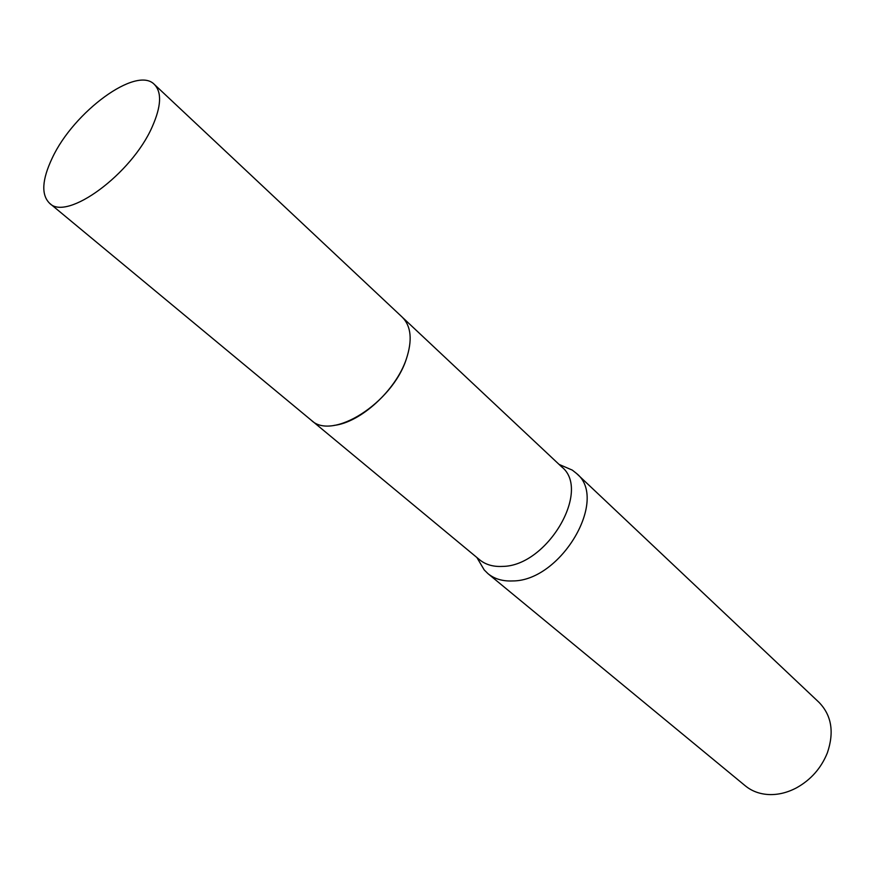 <?xml version="1.0" encoding="UTF-8"?>
<svg xmlns="http://www.w3.org/2000/svg" width="875" height="875" viewBox="0 0 875 875"><rect width="100%" height="100%" fill="white"/><g stroke="black" fill="none" stroke-linecap="round" stroke-linejoin="round"><path stroke-width="1.31" d="M311.916 420.744L479.631 559.781C485.625 564.681 493.227 566.891 502.447 566.409C547.203 566.267 591.664 490.262 561.652 466.834L402.828 317.723M478.877 560.886L484.203 569.92L487.998 573.683C494.495 578.966 502.709 581.383 512.63 580.945C561.148 581.142 609.098 498.98 576.483 473.419L572.283 470.105L562.658 465.948M487.998 573.683L745.358 785.87C751.931 791.23 759.828 794.128 769.048 794.566C778.236 794.883 787.391 792.641 796.502 787.839C810.884 779.811 821.177 768.152 827.356 752.872C834.378 732.178 831.6 715.345 819.033 702.373L576.483 473.419M333.998 425.403C360.456 422.581 395.861 390.316 406.284 359.166C412.552 340.222 411.206 326.211 402.248 317.155L154.405 84.47C136.631 65.362 73.609 111.792 52.216 158.102C41.956 179.78 41.081 194.83 49.58 203.263C66.664 221.637 131.775 174.048 152.272 126.689C161.241 106.356 161.952 92.291 154.405 84.47M49.58 203.263L311.281 420.241C332.073 441 392.131 403.288 406.284 359.177M476.886 557.506L484.203 569.92M559.059 464.395L572.283 470.105"/></g></svg>
